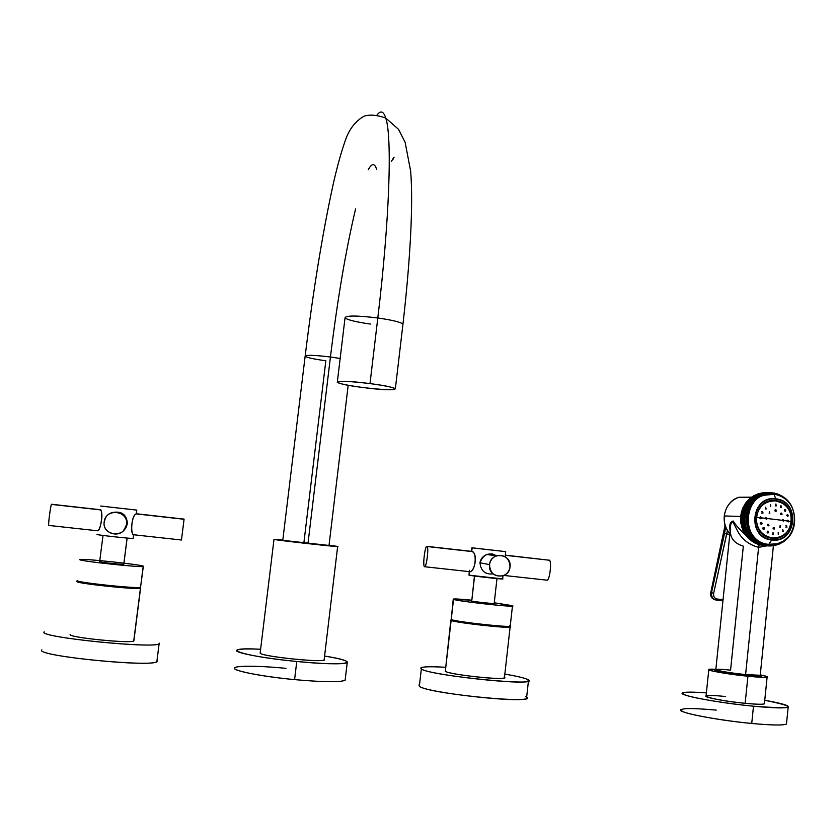 <?xml version="1.0" encoding="UTF-8"?>
<svg xmlns="http://www.w3.org/2000/svg" width="837" height="837" viewBox="0 0 837 837"><rect width="100%" height="100%" fill="white"/><g stroke="black" fill="none" stroke-linecap="round" stroke-linejoin="round"><path stroke-width="1.26" d="M260.15 653.09C260.998 656.679 329.768 663.438 324.181 659.42L324.118 659.943C321.983 662.852 260.558 656.292 260.15 653.09L274.002 539.363C274.724 540.022 335.825 546.906 337.646 546.53L337.625 546.425C343.881 547.764 275.216 540.147 274.002 539.363L282.822 539.97L274.002 539.363L260.192 652.724M329.046 545.169L337.625 546.425L329.046 545.169M282.613 540.315L329.014 545.452L282.655 540.325M307.974 543.495L330.437 356.991L340.157 358.498L330.437 356.991L307.974 543.495M282.77 540.357L305.139 356.269C305.84 354.825 314.273 355.066 330.437 356.991C314.273 355.066 305.84 354.825 305.139 356.269C307.085 357.64 313.98 359.146 325.844 360.778L303.852 543.035M330.437 356.991C337.489 299.29 345.88 249.918 355.589 208.884C345.88 249.918 337.489 299.29 330.437 356.991M368.238 169.723C371.764 163.205 374.547 163.016 376.587 169.147C374.547 163.016 371.764 163.205 368.238 169.723M337.29 382.363L345.032 317.893C345.545 315.403 356.457 315.423 377.801 317.966L370.006 383.597C348.61 381.086 337.698 380.668 337.29 382.363C340.021 383.869 348.548 385.585 362.85 387.5C383.995 389.99 394.834 390.398 395.357 388.703C392.752 387.228 384.309 385.533 370.006 383.597L377.801 317.966C392.04 320.037 400.431 322.078 402.963 324.097L402.859 325.007L402.963 324.097C400.431 322.078 392.04 320.037 377.801 317.966C389.707 218.645 392.25 136.745 385.763 118.069C383.545 111.122 380.615 110.139 376.974 115.129C380.615 110.139 383.545 111.122 385.763 118.069C392.25 136.745 389.707 218.645 377.801 317.966C356.457 315.423 345.545 315.403 345.032 317.893C347.69 319.964 356.143 322.015 370.393 324.065M362.85 387.5C326.043 382.917 331.923 378.596 370.006 383.597C408.09 388.462 398.987 392.323 362.85 387.5M345.262 679.226L345.137 680.251C340.209 682.375 323.364 682.165 294.593 679.623L296.769 661.481C325.509 664.107 342.323 664.505 347.219 662.684C348.663 661.063 341.119 658.845 324.578 656.051C364.744 662.37 348.108 666.65 296.769 661.481C240.428 656.135 215.224 646.729 260.61 649.271C246.999 648.654 239.089 648.926 236.881 650.108C232.341 652.337 262.849 658.238 296.769 661.481L294.593 679.623C263.833 676.694 235.417 671.326 234.475 668.428C233.084 665.488 257.44 665.551 285.982 668.344M294.593 679.623C260.631 676.453 230.133 670.249 234.726 667.675M421.335 668.962C418.96 666.796 426.996 666.231 445.441 667.267C431.505 666.451 423.355 666.608 421.011 667.738L421.335 668.962C427.299 674.612 524.956 685.576 528.44 681.004L527.519 679.414C546.446 687.219 429.632 675.815 421.335 668.962L419.337 686.267L421.335 668.962M504.847 674.088C516.555 676.087 524.119 677.865 527.519 679.414C524.119 677.865 516.555 676.087 504.847 674.088M504.47 677.415L504.408 677.928C502.378 680.429 449.197 674.486 445.305 671.316L451.122 620.447C455.119 622.613 508.185 628.587 510.11 627.091L509.649 626.547C519.348 629.602 456.343 623.052 451.122 620.447L452.116 619.819L450.85 619.987L445.305 671.316C450.411 675.103 513.583 681.297 503.979 677.102M525.615 696.52C544.479 705.036 427.55 693.863 419.337 686.267L419.034 684.896M526.64 697.242L526.525 698.299C522.968 703.498 425.227 692.534 419.337 686.267M445.305 671.316L450.819 620.301M509.743 625.637C519.453 628.671 456.458 622.121 451.227 619.537L453.225 599.271M453.528 599.397L451.227 619.537L453.528 599.397C451.99 598.612 458.038 598.884 471.691 600.181L453.528 599.397C457.577 601.144 510.591 607.128 512.464 606.051L494.259 602.766L511.993 605.622C521.744 608.206 458.812 601.51 453.528 599.397M494.144 603.77L471.712 601.332L474.579 576.044L471.712 601.332C473.868 602.148 497.45 604.659 493.976 603.707M471.712 601.332L474.443 576.023M502.723 575.877L502.388 578.827C507.735 579.947 472.235 576.065 469.034 575.176L469.233 571.629M505.454 551.604L471.942 547.796L471.744 551.384L472.141 547.858L505.454 551.604M469.431 571.65L469.034 575.176L469.431 571.65C475.301 572.885 477.686 551.865 471.744 551.384L472.068 551.552C478.502 554 474.37 572.759 469.431 571.65L424.579 566.722C426.41 567.748 428.91 548.245 427.173 546.53L471.744 551.384L426.933 546.362C429.057 546.195 426.567 567.748 424.579 566.722C422.486 566.67 424.934 545.536 426.933 546.362C425.081 545.525 422.622 564.818 424.359 566.555L424.579 566.722M510.246 625.856L510.204 626.181C508.289 627.656 455.223 621.682 451.227 619.537M502.65 578.901L469.034 575.176M496.55 555.778C488.808 551.96 483.284 554.293 479.978 562.778C480.888 571.001 485.272 574.705 493.129 573.889C485.272 574.705 480.888 571.001 479.978 562.778C480.48 558.98 482.844 556.166 487.061 554.356L492.104 553.843L496.55 555.778M510.036 566.911C509.377 557.976 504.732 554.314 496.1 555.946C492.355 557.609 490.168 560.508 489.54 564.64L479.978 562.778L489.54 564.64C490.587 551.091 512.056 553.508 510.036 566.911C509.032 580.439 487.521 578.095 489.54 564.64C490.105 573.397 494.636 577.101 503.11 575.751C507.065 574.151 509.377 571.2 510.036 566.911M548.674 560.162L505.349 555.151L548.674 560.162M546.875 580.156C549.773 581.265 552.117 560.005 549.093 560.058L549.449 560.246C552.022 562.035 549.532 581.265 546.875 580.156L503.895 575.438M159.428 643.172C163.435 649.763 36.148 637.334 44.204 631.83C36.075 637.009 155.87 649.23 159.135 643.622L159.428 643.172M133.899 640.661L140.574 588.097L139.235 587.469L140.574 588.097C142.06 590.378 73.541 583.253 77.077 581.474L78.532 581.202L77.077 581.474C73.499 583.159 138.586 590.075 140.438 588.223L133.753 640.87C131.754 643.935 66.479 637.302 70.224 634.394C66.51 637.449 135.228 644.187 133.899 640.661M156.885 661.481L157.189 660.968C161.102 668.324 33.679 656.145 41.85 649.836C33.616 655.779 153.527 667.832 156.885 661.481L159.135 643.622M140.585 586.988L140.7 587.145C142.175 589.405 73.666 582.28 77.203 580.522C73.625 582.186 138.712 589.102 140.553 587.271L143.336 566.335C145.104 564.996 82.298 558.237 80.017 559.524L79.923 559.576C80.498 558.059 145.083 564.965 143.336 566.335C144.885 568.103 76.449 560.832 79.923 559.576C76.408 560.748 141.422 567.779 143.2 566.429L140.585 586.988M123.803 564.253L127.14 538.076L123.75 564.284C123.018 564.787 98.515 562.14 99.645 561.679C98.525 562.171 124.138 564.891 123.803 564.253L123.761 564.201M133.135 538.369L133.198 538.421C133.857 539.038 95.292 534.822 97.008 534.456C95.272 534.801 132.089 538.861 133.125 538.442L133.135 538.369M136.337 513.761L136.808 510.11L100.733 506.04L136.808 510.11L100.67 506.04L136.808 510.11L136.337 513.761L184.088 519.118L136.337 513.761M99.645 561.679L103.014 535.439M136.734 510.11L136.264 513.855C132.047 514.745 129.683 533.274 133.606 534.697L133.125 538.442M100.199 509.848C104.29 512.108 100.021 531.652 97.479 530.784C100.775 531.757 103.589 509.9 100.199 509.712L51.57 504.261L100.199 509.712M123.468 530.658L127.423 523.638C126.722 514.755 121.909 511.009 112.964 512.422C121.909 511.009 126.722 514.755 127.423 523.638L126.502 524.38C128.574 512.778 110.578 507.379 105.431 518.093L104.196 521.901C105.483 507.787 128.846 510.424 126.502 524.38C125.268 538.463 101.863 535.921 104.196 521.901C102.198 533.075 119.105 538.819 124.828 528.953L126.502 524.38L127.423 523.638L125.948 527.823M97.479 530.784L48.797 525.437C47.918 526.201 50.482 505.872 51.455 504.397L51.57 504.261C50.795 503.748 47.866 526.17 48.797 525.437M181.472 540.011L184.088 519.118L181.472 540.011L133.669 534.759C130.457 535 131.179 515.121 136.243 513.887M124.713 529.476L124.169 529.863L124.713 529.476M788.172 707.171L786.466 724.057C783.212 725.48 771.63 725.281 751.731 723.461L753.499 706.208C773.367 708.071 784.928 708.395 788.172 707.171C789.709 705.675 781.904 703.373 764.756 700.255C799.063 707.317 795.317 709.305 753.499 706.208C728.19 703.739 698.142 698.937 687.261 695.693C677.478 692.314 683.86 691.372 706.386 692.869C692.858 691.885 684.948 691.885 682.626 692.879C676.694 694.972 717.539 702.798 753.499 706.208L751.731 723.461C724.068 720.835 691.414 715.196 683.065 711.722C676.746 708.154 687.805 707.61 716.231 710.1M725.491 696.51C689.939 692.837 709.075 699.847 745.15 703.321C758.604 704.555 765.039 704.566 764.443 703.362M751.731 723.461C715.74 720.134 674.915 711.921 680.889 709.473M767.111 677.091L764.39 703.854C762.57 704.534 756.156 704.356 745.15 703.321L747.922 676.233C758.908 677.311 765.311 677.593 767.111 677.091C767.895 676.683 765.803 675.972 760.833 674.957C772.122 677.572 767.822 677.991 747.922 676.233C720.887 673.576 696.206 668.229 715.279 669.297L708.824 669.454C705.612 670.332 728.274 674.287 747.922 676.233L745.15 703.321C725.48 701.448 702.829 697.137 706.062 695.955L708.782 669.841M716.043 670.092L714.84 670.406L716.085 671.023C723.388 673.513 764.861 678.085 760.917 675.961L760.885 676.265C759.431 677.562 722.54 673.241 716.085 671.023L715.855 669.223L715.07 669.359L716.169 670.123C722.624 672.331 759.536 676.662 760.99 675.375L760.278 674.737C769.36 677.551 724.34 672.854 716.169 670.123L716.085 671.023L715.049 669.673M773.43 545.504L760.216 675.271L745.589 674.601L758.615 547.367C749.063 544.761 742.105 539.426 737.742 531.359L733.306 522.707C731.35 521.765 730.366 523.952 730.345 529.287C729.78 537.741 734.112 543.37 743.329 546.153L730.565 670.144C703.436 667.288 718.345 671.891 745.589 674.601C755.821 675.595 760.707 675.721 760.247 674.978M759.243 544.353L758.615 547.367L767.016 545.818L758.615 547.367L745.589 674.601C726.997 672.488 717.079 670.772 715.834 669.464L730.345 529.287C730.366 523.952 731.35 521.765 733.306 522.707L737.742 531.359C742.105 539.426 749.063 544.761 758.615 547.367L759.159 544.594M730.146 531.171L730.146 531.171C729.09 525.134 730.105 521.733 733.191 521.012C735.702 525.155 739.835 529.8 745.579 534.937C739.835 529.8 735.702 525.155 733.191 521.012C730.105 521.733 729.09 525.134 730.146 531.192M740.797 516.439L724.277 515.969C725.648 506.72 730.492 500.484 738.82 497.262L751.49 497.199L738.82 497.262C730.492 500.484 725.648 506.72 724.277 515.969L740.797 516.439M729.895 533.682C725.585 528.618 723.712 522.717 724.277 515.969C723.712 522.717 725.585 528.618 729.895 533.682C719.213 522.612 724.308 501.489 738.82 497.262L751.49 497.209L751.155 497.879L751.48 497.23L756.502 497.335L756.606 496.456L757.6 496.634L757.747 495.766L758.74 496.006L760.373 494.489L761.105 494.929L761.377 494.092L763.564 494.112L764.16 493.255L764.819 493.809L765.457 492.993L766.085 493.579L766.514 492.826L762.444 492.867L766.765 492.794L767.362 493.411L769.402 492.616L769.935 493.307L771.798 492.711L772.509 493.474L773.116 492.867L773.786 493.673L774.424 493.098L775.052 493.935L777.228 493.84L777.531 494.667L778.243 494.207L779.938 495.661L780.911 495.399L781.099 496.257L782.082 496.048L783.317 497.617L782.082 496.048L781.099 496.257L780.911 495.399L779.938 495.661L778.243 494.207L777.531 494.667L777.228 493.84L775.052 493.935L774.424 493.098L773.786 493.673L773.116 492.867L772.509 493.474L771.798 492.711L769.935 493.307L769.402 492.616L770.479 492.637L768.648 493.328L768.084 492.669L763.752 492.731L767.832 492.69L767.362 493.411L766.765 492.794L762.444 492.867L766.514 492.826L766.085 493.579L761.147 493.077L765.206 493.035L764.819 493.809L760.101 493.296L763.919 493.317L763.564 494.112L758.824 493.642L762.633 493.673L762.319 494.479L757.569 494.05L761.377 494.092L761.105 494.929L756.334 494.521L755.738 495.065L760.142 494.583L759.902 495.431L755.12 495.065L754.535 495.671L758.929 495.138L758.74 496.006L753.949 495.671L753.363 496.341L757.747 495.766L757.6 496.634L752.589 496.477L752.243 497.084L752.589 496.477L756.606 496.456L756.502 497.335L751.647 497.094M716.022 600.024C712.203 599.25 710.456 596.75 710.791 592.523L725.104 525.155L710.791 592.523L711.534 592.606L725.7 526.881L724.539 533.347L729.812 534.508L726.673 534.132L713.626 593.433L727.416 530.355L726.673 534.132L724.539 533.347L711.534 592.606C711.199 596.844 712.946 599.344 716.775 600.119L716.022 600.024C712.203 599.25 710.456 596.75 710.791 592.523L722.268 539.729M722.938 600.788L716.775 600.119L717.414 599.051L723.053 599.669L717.414 599.051C714.578 598.518 713.323 596.645 713.626 593.433L711.534 592.606C711.199 596.844 712.946 599.344 716.775 600.119L717.414 599.051C714.578 598.518 713.323 596.645 713.626 593.433L710.739 592.272M775.01 519.442L782.386 520.342L783.505 521.252L783.966 520.541L791.467 521.503C789.281 532.573 782.825 538.045 772.07 537.919C761.534 535.544 756.303 528.67 756.386 517.297L765.457 518.323L766.744 519.233L767.236 518.521L775.01 519.442L767.236 518.521L765.97 517.601L765.457 518.323L766.19 517.538L767.236 518.521L766.713 519.243L765.457 518.323L761.68 517.894L759.902 518.312L761.649 518.061L761.126 518.647L759.734 517.674L756.386 517.297C758.604 506.197 765.091 500.735 775.847 500.913C786.341 503.33 791.551 510.183 791.467 521.503L788.81 521.158L787.303 521.535L788.768 521.346L788.297 521.932L787.198 520.949L783.966 520.541L783.474 521.273L782.386 520.342L783.034 519.557L783.966 520.541L782.836 519.631L782.386 520.342L775.01 519.442M760.205 523.491L762.162 523.334L760.205 523.491L761.063 522.487L762.162 523.334L760.205 523.47L762.162 523.334L761.544 524.297L760.205 523.491M762.789 528.879L764.547 528.011L762.789 528.879L763.585 527.519L764.547 528.011L763.993 529.34L762.789 528.879M767.121 532.824L768.439 531.38L767.121 532.824L767.738 531.171L768.439 531.38L767.466 531.244L768.439 531.38L768.063 532.991L767.121 532.824M772.551 534.717L773.252 532.918L772.551 534.717L772.854 532.887L773.158 534.707L772.551 534.717M778.232 534.288L778.232 532.405L778.232 534.288M783.306 531.589L782.647 529.915L783.306 531.589L782.741 531.673L783.306 531.589L782.898 529.821L783.306 531.589M787.01 527.048L785.797 525.835L787.01 527.048L785.912 527.205L787.01 527.048L785.797 525.835L786.299 525.5L787.01 527.048M767.351 524.684L769.004 525.301L767.351 524.684L768.063 524.108L769.004 525.301L768.492 525.824L767.351 524.684M773.064 528.681L774.654 527.927L773.064 528.681L773.775 527.425L774.654 527.927L773.179 527.823L774.654 527.927L774.141 529.141L773.064 528.681M779.76 527.258L780.387 525.573L779.76 527.258L780.126 525.521L780.356 527.247L779.76 527.258M760.592 518.72L761.115 518.647M759.766 517.475L760.519 516.847L761.68 517.894L759.766 517.475M762.873 527.959L764.547 528.011L762.873 527.959M761.879 513.217L763.093 512.997L761.544 511.763L763.093 512.997L761.544 511.763L762.099 511.459L763.093 512.997L761.879 513.217M765.52 518.752L765.688 517.8M784.279 509.984L785.765 509.984L785.399 511.292L784.342 510.852L784.844 509.471L785.765 509.984L784.279 509.984M787.23 520.781L787.858 520.122L788.81 521.158L787.23 520.781M775.669 505.935L775.721 504.083L776.255 505.914L775.669 505.935L776.035 504.125L775.669 505.935M765.698 509.011L766.263 508.917L765.51 507.138L766.2 508.948M767.393 525.448L769.004 525.301L767.393 525.448M769.402 511.543L769.841 513.269L769.203 513.28L769.402 511.543M776.422 510.193L774.936 510.936L776.422 510.193L776.045 511.386L774.936 510.936L775.47 509.681L776.422 510.193L774.905 510.131L776.422 510.193M782.124 514.19L780.576 513.573L782.124 514.19L780.68 514.347L782.124 514.19L781.685 514.703L780.576 513.573L781.172 512.987L782.124 514.19M770.354 504.544L770.678 506.437L770.354 504.544M781.444 506.04L780.461 507.484L781.444 506.04L781.329 507.64L780.461 507.484L780.722 505.82L781.444 506.04L780.419 505.956L781.444 506.04M785.765 509.984L784.342 510.852L785.765 509.984M788.339 515.362L786.717 515.519L788.339 515.362L787.847 516.314L786.717 515.519L787.355 514.493L788.339 515.362L786.717 515.487L788.339 515.362M771.955 538.191C748.927 536.402 752.997 496.906 775.784 500.641L775.847 500.913C765.091 500.735 758.604 506.197 756.386 517.297C756.303 528.67 761.534 535.544 772.07 537.919L772.07 537.919C782.825 538.045 789.281 532.573 791.467 521.503C791.551 510.183 786.341 503.33 775.847 500.913L783.055 503.278C791.3 509.639 793.581 517.821 789.919 527.823C786.006 535.23 780.021 538.693 771.955 538.191C794.721 541.759 798.676 502.514 775.784 500.641C752.997 496.906 748.927 536.402 771.955 538.191M770.155 494.102L770.155 494.102C740.881 492.125 737.983 542.209 767.32 544.343L777.332 543.799L767.32 544.343C742.534 542.732 738.464 502.022 762.392 495.295L770.166 494.102M762.392 495.295L773.932 494.322C804.409 496.843 799.168 549.082 768.826 544.374L771.704 539.98C796.636 543.883 800.957 500.903 775.889 498.852L773.932 494.322L775.889 498.852C750.935 494.761 746.468 538.024 771.704 539.98L768.826 544.374C738.098 541.999 743.549 489.321 773.932 494.322L763.783 495.284C739.803 502.033 743.884 542.836 768.722 544.437L768.826 544.374C799.168 549.082 804.409 496.843 773.932 494.322C743.549 489.321 738.098 541.999 768.826 544.374L768.722 544.437C743.884 542.836 739.803 502.033 763.783 495.284L773.848 494.248C780.492 495.19 785.912 498.423 790.097 503.937M771.808 539.614C747.043 537.689 751.417 495.211 775.92 499.229C800.538 501.248 796.29 543.443 771.808 539.614C796.29 543.443 800.538 501.248 775.92 499.229L775.889 498.852C800.957 500.903 796.636 543.883 771.704 539.98L771.704 539.98C746.468 538.024 750.935 494.761 775.889 498.852L775.92 499.229C751.417 495.211 747.043 537.689 771.808 539.614M783.338 497.638L784.112 497.398L784.363 498.308L784.112 497.398L783.338 497.638M784.489 498.392L785.179 498.224L785.388 499.072L785.179 498.224L784.489 498.392M785.587 499.229L786.372 499.877L785.587 499.229M786.644 500.118L787.324 500.746L786.644 500.118M787.659 501.07L788.234 501.666L787.659 501.07M788.611 502.085L789.103 502.639L788.611 502.085M789.511 503.142L789.919 503.665L789.511 503.142M788.182 537.291L787.648 537.835L788.182 537.291M787.261 538.201L786.602 538.808L787.261 538.201M786.309 539.059L785.493 539.719L786.309 539.059M785.315 539.855L784.321 540.576L785.315 539.855M784.279 540.597L784.238 541.288L783.212 541.382L784.238 541.288L784.279 540.597M783.223 541.277L783.129 542.041L782.093 542.125L783.129 542.041L783.223 541.277M747.42 500.829L747.295 501.635L747.65 500.62L751.459 500.819L751.574 501.687L746.761 501.635L750.58 501.844L750.737 502.723L745.924 502.702L749.743 502.932L749.942 503.79L744.993 504.031L748.958 504.062L749.209 504.91L744.407 504.973L748.236 505.224L748.529 506.061L743.737 506.165L747.577 506.437L747.901 507.253L743.13 507.389L746.97 507.682L747.336 508.477L746.531 508.718L742.482 508.896L746.437 508.959L746.845 509.733L742.011 510.193L745.966 510.256L746.405 511.02L741.603 511.512L745.547 511.585L746.029 512.317L741.268 512.851L745.212 512.935L745.725 513.646L740.996 514.211L744.93 514.305L745.485 514.985L740.787 515.582L744.731 515.686L745.307 516.335L740.651 516.963L745.202 517.695L740.588 518.093L745.171 519.055L740.578 519.484L744.522 519.882L745.202 520.426L744.585 521.022L740.661 521.137L745.296 521.786L744.71 522.414L740.766 522.267L745.464 523.135L744.909 523.805L740.965 523.638L745.694 524.485L745.171 525.176L741.226 525.008L745.997 525.814L745.505 526.536L741.561 526.358L746.353 527.122L745.903 527.875L741.959 527.687L746.782 528.409L746.374 529.183L742.419 528.984L747.284 529.675L746.907 530.47L742.953 530.271L747.839 530.909L747.504 531.725L743.538 531.516L748.445 532.123L748.163 532.949L744.323 532.949L749.125 533.284L748.874 534.132L745.045 534.121L749.858 534.414L749.649 535.272L745.819 535.241L750.643 535.502L750.475 536.371L746.656 536.329L751.48 536.548L751.364 537.427L747.378 537.176L752.369 537.542L752.296 538.432L748.299 538.17L753.31 538.494L753.279 539.373L749.46 539.279L754.294 539.384L754.304 540.273L750.297 540.001L755.319 540.221L755.372 541.11L751.364 540.828L756.376 541.005L756.481 541.884L752.672 541.738L757.485 541.717L757.621 542.596L753.813 542.428L758.615 542.376L758.803 543.244L754.995 543.067L759.787 542.972L760.017 543.83L756.198 543.631L760.979 543.506L761.251 544.343L757.433 544.134L762.193 543.966L762.507 544.793L758.688 544.563L763.438 544.364L763.783 545.169L759.724 544.856L764.024 545.232L764.694 544.688L765.081 545.473L761.251 545.211L765.321 545.515L765.96 544.939L766.389 545.703L762.308 545.4L766.64 545.734L767.236 545.128L767.707 545.86L763.616 545.557L767.958 545.881L768.523 545.243L769.276 545.965L769.82 545.285L770.605 545.965L772.394 545.159L773.001 545.776L773.67 544.981L775.836 545.232L776.192 544.437L776.882 544.95L778.651 543.611L779.603 543.945L779.843 543.098L780.816 543.38L781.005 542.512L781.988 542.742L782.135 541.895L781.988 542.742L781.005 542.512L779.603 543.945L778.651 543.611L776.882 544.95L776.192 544.437L775.596 545.295L774.947 544.751L774.549 545.525L773.67 544.981L773.242 545.745L772.394 545.159L771.923 545.891L771.107 545.253L770.605 545.965L769.82 545.285L767.707 545.86L765.96 544.939L765.081 545.473L764.694 544.688L762.748 544.866L762.193 543.966L760.017 543.83L759.787 542.972L758.803 543.244L758.615 542.376L757.621 542.596L757.485 541.717L755.372 541.11L755.319 540.221L754.493 540.43L754.294 539.384L753.467 539.551L752.369 537.542L751.364 537.427L751.48 536.548L750.643 536.58L750.643 535.502L749.795 535.481L749.858 534.414L748.163 532.949L748.445 532.123L747.619 531.955L747.839 530.909L747.012 530.71L747.284 529.675L746.468 529.423L746.353 527.122L745.505 526.536L745.997 525.814L745.233 525.427L745.464 523.135L744.742 522.675L745.296 521.786L744.595 521.284L745.202 520.426L744.522 519.882L745.171 519.055L744.616 516.827L745.307 516.335L744.731 515.686L745.485 514.985L744.93 514.305L745.725 513.646L745.621 511.344L746.405 511.02L746.039 510.015L746.845 509.733L746.437 508.959L747.901 507.253L747.692 506.207L748.529 506.061L748.236 505.224L749.209 504.91L748.958 504.062L750.737 502.723L750.737 501.656L751.574 501.687L751.459 500.819L752.473 500.714L752.4 499.835L754.399 498.915L754.618 497.869L755.424 498.099L755.487 497.209L755.424 498.099L750.423 498.036L754.419 498.025L754.399 498.915L749.397 498.904L753.384 498.904L753.415 499.783L748.414 499.835L752.4 499.835L752.473 500.714L747.41 500.84M772.132 492.878L773.116 492.867L772.132 492.878M770.783 492.731L771.798 492.711L770.783 492.731M764.955 492.711L769.151 492.627L764.955 492.711M772.289 540.043L776.192 539.593L772.289 540.043M777.113 499.407L775.93 499.114L777.113 499.407M763.616 545.557L769.036 545.954L763.564 545.546M751.647 497.115L755.696 497.073L751.48 497.23M750.58 497.91L750.119 498.737L750.569 497.889M742.953 507.672L743.089 508.415L743.643 507.201L747.901 507.253L743.643 507.201L744.26 506.019L748.529 506.061L744.26 506.019L744.407 504.973L749.209 504.91L744.94 504.868L745.139 503.822L749.942 503.79L745.673 503.759L745.924 502.702L750.737 502.723L746.458 502.702L746.719 501.635L742.963 507.661M741.938 510.267L742.157 510.936L742.586 509.66L746.845 509.733L742.586 509.66L743.089 508.415L747.336 508.477L743.089 508.415L741.959 510.214M741.54 511.564L741.791 512.223L742.157 510.936L746.405 511.02L742.157 510.936L741.551 511.533M741.205 512.903L741.477 513.541L741.791 512.223L746.029 512.317L741.791 512.223L741.216 512.872M740.933 514.295L741.247 514.87L741.477 513.541L745.725 513.646L741.477 513.541L740.944 514.232M740.735 515.665L741.069 516.209L741.247 514.87L745.485 514.985L740.776 515.289M740.63 516.691L740.965 517.559L741.069 516.209L745.307 516.335L740.619 516.659M740.536 518.427L740.923 518.919L740.965 517.559L745.202 517.695L740.536 518.04M740.536 519.798L740.954 520.269L740.923 518.919L745.171 519.055L740.525 519.432M740.609 521.179L741.048 521.618L740.954 520.269L745.202 520.426L740.588 520.813M740.724 522.246L741.216 522.968L741.048 521.618L745.296 521.786L740.714 522.162M740.923 523.627L741.446 524.307L741.216 522.968L745.464 523.135L741.216 522.968L740.902 523.533M741.226 525.008L745.233 525.427L741.749 525.626L741.446 524.307L745.694 524.485L741.446 524.307L741.163 524.893M741.519 526.337L742.105 526.923L741.749 525.626L745.997 525.814L741.749 525.626L741.488 526.243M741.917 527.666L742.534 528.21L742.105 526.923L746.353 527.122L742.105 526.923L741.885 527.603M742.388 528.974L743.026 529.465L742.534 528.21L746.782 528.409L742.534 528.21L742.346 528.869M743.015 530.512L743.57 530.689L743.026 529.465L747.284 529.675L743.026 529.465L742.869 530.177M743.664 531.746L747.619 531.955L743.633 531.746L744.187 531.882L743.57 530.689L747.839 530.909L743.57 530.689L743.455 531.432M744.198 532.73L748.288 533.169L744.323 532.949L744.187 531.882L748.445 532.123L744.187 531.882L744.103 532.635M745.003 534.121L745.579 534.163L744.857 533.043L749.125 533.284L744.857 533.043L744.815 533.818M745.788 535.241L745.579 534.163L749.858 534.414L745.579 534.163L745.579 534.958M748.477 538.348L752.296 538.432L748.477 538.348L748.079 537.396L748.205 538.097M749.46 539.279L753.279 539.373L749.46 539.279L749.021 538.379L749.178 539.038M750.297 540.001L754.304 540.273L750.496 540.158L750.004 539.321L750.193 539.928M752.463 541.602L756.69 542.02L752.369 541.539M755.968 543.527L760.237 543.924L755.863 543.464M759.724 544.856L764.024 545.232L759.63 544.824M761.011 545.159L765.321 545.515L760.948 545.138M762.308 545.4L766.64 545.734L762.256 545.379M765.311 492.669L769.349 492.616M789.385 535.9L783.934 540.817L777.332 543.799C802.38 538.285 799.387 496.153 773.88 494.259M779.833 495.295L780.691 495.284L779.833 495.295M778.619 494.719L779.477 494.709L778.619 494.719M777.364 494.207L778.243 494.207L777.364 494.207M776.087 493.778L776.987 493.767L776.087 493.778M774.79 493.401L775.711 493.391L774.79 493.401M773.472 493.108L774.424 493.098L773.472 493.108M786.56 500.034L787.188 500.045L786.56 500.034M785.441 499.103L786.215 499.103L785.441 499.103M784.363 498.224L785.179 498.224L784.363 498.224M783.286 497.398L784.112 497.398L783.286 497.398M782.176 496.634L783.003 496.634L782.176 496.634M781.026 495.933L781.863 495.922L781.026 495.933M775.596 545.295L774.696 545.232L775.596 545.295M776.882 544.95L775.993 544.887L776.882 544.95M778.138 544.531L777.27 544.468L778.138 544.531M779.383 544.04L778.525 543.977L779.383 544.04M780.586 543.485L779.749 543.433L780.586 543.485M781.768 542.868L780.942 542.805L781.768 542.868M770.354 545.965L769.339 545.891L770.354 545.965M771.683 545.902L770.689 545.829L771.683 545.902M773.001 545.776L772.038 545.703L773.001 545.776M774.309 545.567L773.378 545.504L774.309 545.567M747.525 537.344L751.532 537.616L747.378 537.176M746.604 501.834L750.737 501.656L746.719 501.635M747.483 500.808L751.636 500.631L747.608 500.62M763.993 492.721L768.084 492.669L763.993 492.721M758.458 544.489L762.748 544.866L758.688 544.563M757.203 544.04L761.482 544.427L757.433 544.134M754.775 542.951L758.803 543.244L754.995 543.067M753.603 542.313L757.621 542.596L753.813 542.428M751.364 540.828L755.372 541.11L751.563 540.974M742.953 530.271L746.907 530.47L742.911 530.25M742.419 528.984L746.374 529.183L742.513 529.225M741.959 527.687L745.903 527.875L742.042 527.927M741.561 526.358L745.579 526.787L741.624 526.599M740.965 523.638L744.951 524.056L741.007 523.899M740.766 522.267L744.71 522.414L740.797 522.518M740.64 520.876L744.585 521.022L740.599 520.855M740.578 519.484L744.522 519.62L740.588 519.746M740.588 518.093L744.532 518.218L740.588 518.354M740.672 516.711L744.616 516.827L740.651 516.963M740.735 515.602L744.731 515.686L740.787 515.582M741.038 513.96L744.982 514.054L740.996 514.211M741.32 512.6L745.265 512.683L741.268 512.851M741.676 511.261L745.621 511.344L741.603 511.512M742.095 509.942L745.966 510.256L742.011 510.193M742.576 508.655L746.437 508.959L742.482 508.896M743.13 507.389L746.97 507.682L743.015 507.63M743.737 506.165L747.577 506.437L743.622 506.385M744.407 504.973L748.372 505.004L744.281 505.192M745.139 503.822L748.958 504.062L744.993 504.031M745.924 502.702L749.743 502.932L745.767 502.911M748.592 499.658L752.578 499.658L748.414 499.835M749.586 498.737L753.384 498.904L749.397 498.904M750.611 497.889L754.419 498.025L750.423 498.036M752.798 496.351L756.606 496.456L752.547 496.487M753.949 495.671L757.747 495.766L753.698 495.797M755.12 495.065L759.149 495.033L754.88 495.18M756.334 494.521L760.142 494.583L756.093 494.615M757.569 494.05L761.377 494.092L757.328 494.133M758.824 493.642L762.873 493.6L758.824 493.642M760.101 493.296L764.16 493.255L760.101 493.296M761.388 493.035L765.457 492.993L761.388 493.035M324.118 659.943L337.646 546.53M329.004 545.557L348.182 385.261M391.434 161.332C394.405 156.373 394.876 155.776 392.877 159.553M395.357 388.703L402.963 324.097C410.067 262.211 413.436 204.657 410.653 171.166L405.098 142.175L398.485 129.275L385.763 118.069C377.33 115.025 370.174 114.366 364.273 116.102C356.311 120.518 350.337 127.684 346.351 137.613C341.768 150.053 337.363 165.705 333.116 184.6C322.517 233.314 313.216 290.397 305.191 355.851M347.219 662.684L345.137 680.251M526.525 698.299L528.44 681.004M504.408 677.928L510.11 627.091M471.942 547.796L471.534 551.363M469.379 570.279L469.243 571.493M512.464 606.051L510.204 626.181M496.979 578.597L494.133 603.854M505.161 556.647L505.715 551.677M503.006 575.793L502.65 578.984M486.883 554.418L496.1 555.946M472.099 551.573L427.173 546.53M505.307 555.297L549.449 560.246M133.753 640.87L140.438 588.223M143.2 566.429L140.553 587.271M127.098 538.065L123.75 564.284M125.78 528.095L124.828 528.953M100.21 509.859L51.455 504.397M136.222 513.897L184.098 519.275M760.885 676.265L760.99 675.375M722.289 539.645L725.041 524.956M710.728 592.366C710.31 595.107 710.937 597.137 712.59 598.455M764.003 529.329L763.48 529.392M761.555 524.297L761.021 524.36M783.055 503.278C791.3 509.649 793.581 517.831 789.919 527.823"/></g></svg>
